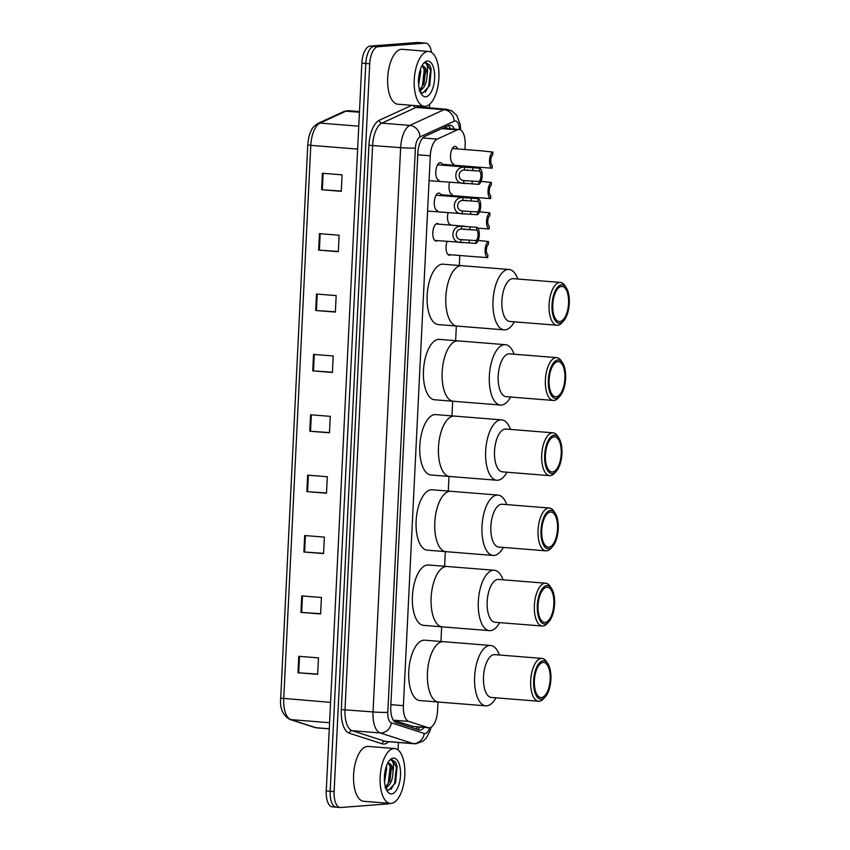 <?xml version="1.0" encoding="UTF-8"?>
<svg xmlns="http://www.w3.org/2000/svg" width="850" height="850" viewBox="0 0 850 850"><rect width="100%" height="100%" fill="white"/><g stroke="black" fill="none" stroke-linecap="round" stroke-linejoin="round"><path stroke-width="1.27" d="M437.442 240.635A8.808 3.921 -85.4 0 1 436.316 241.071A8.808 3.921 -85.4 0 1 436.039 241.071A8.808 3.921 -85.4 0 1 432.82 232.284A8.808 3.921 -85.4 0 1 437.176 223.508A8.808 3.921 -85.4 0 1 437.453 223.508A8.808 3.921 -85.4 0 1 438.77 224.166M437.527 210.662A8.808 3.921 -85.4 0 1 434.308 201.875A8.808 3.921 -85.4 0 1 438.664 193.099A8.808 3.921 -85.4 0 1 438.94 193.099A8.808 3.921 -85.4 0 1 441.384 195.617M439.014 180.253A8.808 3.921 -85.4 0 1 435.795 171.466A8.808 3.921 -85.4 0 1 440.151 162.69A8.808 3.921 -85.4 0 1 440.428 162.69A8.808 3.921 -85.4 0 1 442.871 165.208M450.702 254.766A8.808 3.921 -85.4 0 1 449.576 255.212A8.808 3.921 -85.4 0 1 449.299 255.212A8.808 3.921 -85.4 0 1 446.239 250.357A8.808 3.921 -85.4 0 1 447.1 241.411M450.787 224.804A8.808 3.921 -85.4 0 1 448.067 212.723M452.274 194.395A8.808 3.921 -85.4 0 1 449.554 182.314M453.762 163.986A8.808 3.921 -85.4 0 1 450.543 155.199A8.808 3.921 -85.4 0 1 454.899 146.423A8.808 3.921 -85.4 0 1 455.175 146.423A8.808 3.921 -85.4 0 1 457.619 148.931M393.401 720.343L413.451 726.527M464.982 149.526L465.184 145.424A16.522 7.342 94.6 0 0 459.106 129.529A16.522 7.342 94.6 0 0 457.3 129.869L437.197 139.113A16.522 7.342 94.6 0 0 430.291 155.794L403.399 705.649A16.522 7.342 94.6 0 0 408.723 721.406L428.06 727.643A16.522 7.342 94.6 0 0 428.825 727.791A16.522 7.342 94.6 0 0 429.335 727.802A16.522 7.342 94.6 0 0 437.538 710.77L437.962 702.015M440.927 641.484L441.639 626.811M444.603 566.291L445.326 551.618M448.279 491.087L449.002 476.414M451.956 415.894L452.678 401.221M455.632 340.691L456.354 326.017M459.319 265.498L459.808 255.499M462.644 197.317L462.687 196.435M464.132 166.908L464.174 166.026M454.442 129.147A16.522 7.342 94.6 0 0 450.181 125.226A16.522 7.342 94.6 0 0 448.375 125.577L424.756 136.436A16.522 7.342 94.6 0 0 417.849 153.117L390.766 706.86A16.522 7.342 94.6 0 0 396.089 722.617L418.816 729.948A16.522 7.342 94.6 0 0 419.571 730.097A16.522 7.342 94.6 0 0 420.081 730.097A16.522 7.342 94.6 0 0 424.044 727.409M420.112 727.101A16.522 7.342 -85.4 0 1 417.361 729.481M389.661 803.378A16.522 7.342 -85.4 0 1 388.036 803.898L340.712 807.5A16.522 7.342 -85.4 0 1 340.191 807.5A16.522 7.342 -85.4 0 1 334.114 791.594L369.718 63.771A16.522 7.342 -85.4 0 1 377.91 46.739L425.244 43.127A16.522 7.342 -85.4 0 1 425.765 43.127A16.522 7.342 -85.4 0 1 431.534 52.424M429.622 104.284L429.452 107.865M398.406 742.486L398.044 749.944M340.191 807.5L336.26 807.181A16.522 7.342 -85.4 0 1 330.183 791.286L365.776 63.453A16.522 7.342 -85.4 0 1 373.979 46.421L421.313 42.819A16.522 7.342 -85.4 0 1 421.823 42.819A16.522 7.342 -85.4 0 0 421.313 42.819L373.979 46.421A16.522 7.342 -85.4 0 0 365.776 63.453L330.183 791.286A16.522 7.342 -85.4 0 0 336.26 807.181A16.522 7.342 -85.4 0 0 336.77 807.181M448.163 125.672A16.522 7.342 -85.4 0 1 450.511 128.839M336.26 807.181L332.329 806.873A16.522 7.342 -85.4 0 1 326.251 790.968L361.845 63.134A16.522 7.342 -85.4 0 1 370.047 46.102L417.382 42.5A16.522 7.342 -85.4 0 1 417.892 42.5L425.765 43.127M316.508 294.026L336.175 295.598L335.368 312.067L315.701 310.494L316.508 294.026M319.462 233.644L339.129 235.227L338.321 251.685L318.654 250.113L319.462 233.644M322.416 173.273L342.082 174.845L341.275 191.314L321.608 189.731L322.416 173.273M307.647 475.161L327.314 476.733L326.506 493.202L306.85 491.629L307.647 475.161M304.693 535.532L324.36 537.115L323.553 553.584L303.896 552.001L304.693 535.532M301.75 595.914L321.406 597.486L320.609 613.955L300.942 612.383L301.75 595.914M298.796 656.296L318.453 657.868L317.656 674.337L297.989 672.764L298.796 656.296M313.554 354.408L333.221 355.98L332.414 372.449L312.747 370.866L313.554 354.408M310.601 414.779L330.267 416.351L329.46 432.82L309.793 431.248L310.601 414.779M329.471 432.576L309.793 431.248M332.424 372.204L312.747 370.866M317.666 674.093L297.989 672.764M320.62 613.711L300.942 612.383M323.574 553.339L303.896 552.001M326.527 492.957L306.85 491.629M341.286 191.069L321.608 189.731M338.332 251.441L318.654 250.113M335.378 311.822L315.701 310.494M393.816 748.542A27.529 12.24 -85.4 0 1 394.676 748.542A27.529 12.24 -85.4 0 1 404.749 776.008A27.529 12.24 -85.4 0 1 391.138 803.431A27.529 12.24 -85.4 0 1 390.277 803.431A27.529 12.24 -85.4 0 1 380.205 775.965A27.529 12.24 -85.4 0 1 393.816 748.542M390.277 803.431L363.726 801.306A27.529 12.24 -85.4 0 1 353.653 773.84A27.529 12.24 -85.4 0 1 367.274 746.417A27.529 12.24 -85.4 0 1 368.124 746.417L394.676 748.542M385.486 787.079L389.874 780.757L391.34 768.91L388.354 763.183M387.653 763.279A12.453 5.536 -85.4 0 1 388.163 763.183A12.453 5.536 -85.4 0 1 388.556 763.183A12.453 5.536 -85.4 0 1 393.061 771.524C392.594 780.778 389.938 786.218 385.082 787.854M384.402 777.75L385.252 770.323M384.551 781.957L386.665 768.538L386.283 766.541M386.176 789.087L388.641 790.139L395.632 782.616L397.078 766.541L395.728 762.248L391.733 759.688L390.384 760.059L391.297 760.112C393.327 761.196 393.922 765 393.061 771.524M391.606 793.889A17.956 7.979 -85.4 0 1 387.281 791.212A17.956 7.979 -85.4 0 1 384.519 775.349A17.956 7.979 -85.4 0 1 389.767 760.134A17.956 7.979 -85.4 0 1 393.348 758.094A17.956 7.979 -85.4 0 1 400.52 775.381A17.956 7.979 -85.4 0 1 391.606 793.889M384.444 776.433L384.954 771.843M385.974 788.566L386.952 787.259M389.544 781.607L390.979 766.976M395.526 782.893L397.067 766.466M386.994 785.804L388.344 782.797L390.171 766.7L389.576 763.927M391.159 789.321L394.581 783.296L396.419 767.199L392.116 759.677M442.478 641.686A30.281 13.462 -85.4 0 1 443.424 641.686A30.281 13.462 94.6 0 0 427.444 672.903A30.281 13.462 94.6 0 0 438.579 702.058A30.281 13.462 -85.4 0 1 427.507 671.851A30.281 13.462 -85.4 0 1 442.478 641.686M439.524 702.058A30.281 13.462 -85.4 0 1 438.579 702.058L419.9 700.559A30.281 13.462 -85.4 0 1 408.818 670.352A30.281 13.462 -85.4 0 1 423.799 640.188A30.281 13.462 -85.4 0 1 424.734 640.188L490.62 645.469A30.281 13.462 -85.4 0 1 499.375 655.01M495.943 697.818A30.281 13.462 -85.4 0 1 485.775 705.84A30.281 13.462 -85.4 0 1 474.64 676.685A30.281 13.462 -85.4 0 1 490.62 645.469M545.179 697L543.543 698.785A21.473 9.552 -85.4 0 1 538.592 701.239L491.396 697.457A21.473 9.552 -85.4 0 1 483.501 676.781A21.473 9.552 -85.4 0 1 494.828 654.638L542.024 658.421A21.473 9.552 -85.4 0 1 546.529 661.629L547.857 663.648A19.274 8.564 -85.4 0 1 550.906 679.331A19.274 8.564 -85.4 0 1 545.179 697A19.274 8.564 -85.4 0 1 533.651 680.648A19.274 8.564 -85.4 0 1 539.038 663.351A19.274 8.564 -85.4 0 1 547.857 663.648M538.592 701.239A21.473 9.552 -85.4 0 1 530.697 680.563A21.473 9.552 -85.4 0 1 542.024 658.421M550.162 679.384A17.616 7.831 -85.4 0 1 540.866 697.553A17.616 7.831 -85.4 0 1 534.384 680.584A17.616 7.831 -85.4 0 1 543.681 662.426A17.616 7.831 -85.4 0 1 550.162 679.384M427.911 51.446A27.529 12.24 -85.4 0 1 428.772 51.457A27.529 12.24 -85.4 0 1 438.844 78.912A27.529 12.24 -85.4 0 1 425.234 106.346A27.529 12.24 -85.4 0 1 424.373 106.335A27.529 12.24 -85.4 0 1 414.301 78.88A27.529 12.24 -85.4 0 1 427.911 51.446M424.373 106.335L397.821 104.21A27.529 12.24 -85.4 0 1 387.749 76.744A27.529 12.24 -85.4 0 1 401.37 49.321A27.529 12.24 -85.4 0 1 402.22 49.321L428.772 51.457M419.571 89.983L423.969 83.661L425.436 71.825L422.45 66.088M421.749 66.183A12.453 5.536 -85.4 0 1 422.259 66.098A12.453 5.536 -85.4 0 1 422.652 66.098A12.453 5.536 -85.4 0 1 427.157 74.428C426.689 83.683 424.022 89.123 419.178 90.759M418.498 80.654L419.348 73.228M418.646 84.873L420.75 71.442L420.378 69.445M420.272 91.991L422.737 93.043L429.728 85.521L431.173 69.445L429.824 65.153L425.829 62.592L424.479 62.974L425.393 63.017C427.422 64.101 428.017 67.904 427.157 74.428M425.691 96.794A17.956 7.979 -85.4 0 1 421.377 94.116A17.956 7.979 -85.4 0 1 418.614 78.264A17.956 7.979 -85.4 0 1 423.863 63.049A17.956 7.979 -85.4 0 1 427.444 60.998A17.956 7.979 -85.4 0 1 434.605 78.285A17.956 7.979 -85.4 0 1 425.691 96.794M418.54 79.348L419.05 74.757M420.07 91.481L421.037 90.164M423.64 84.522L425.074 69.881M429.622 85.797L431.152 69.371M421.09 88.719L422.429 85.701L424.267 69.604L423.672 66.842M425.255 92.236L428.676 86.201L430.504 70.104L426.211 62.581M446.154 566.482A30.281 13.462 -85.4 0 1 447.1 566.482A30.281 13.462 94.6 0 0 431.12 597.709A30.281 13.462 94.6 0 0 442.266 626.864A30.281 13.462 -85.4 0 1 431.184 596.657A30.281 13.462 -85.4 0 1 446.154 566.482M443.201 626.864A30.281 13.462 -85.4 0 1 442.266 626.864L423.576 625.366A30.281 13.462 -85.4 0 1 412.494 595.159A30.281 13.462 -85.4 0 1 427.476 564.984A30.281 13.462 -85.4 0 1 428.421 564.984L494.296 570.265A30.281 13.462 -85.4 0 1 503.051 579.806M499.63 622.614A30.281 13.462 -85.4 0 1 489.462 630.647A30.281 13.462 -85.4 0 1 478.316 601.492A30.281 13.462 -85.4 0 1 494.296 570.265M548.856 621.807L547.219 623.592A21.473 9.552 -85.4 0 1 542.268 626.036L495.072 622.253A21.473 9.552 -85.4 0 1 487.178 601.577A21.473 9.552 -85.4 0 1 498.504 579.445L545.7 583.227A21.473 9.552 -85.4 0 1 550.205 586.426L551.533 588.455A19.274 8.564 -85.4 0 1 554.582 604.127A19.274 8.564 -85.4 0 1 548.856 621.807A19.274 8.564 -85.4 0 1 537.327 605.444A19.274 8.564 -85.4 0 1 542.714 588.157A19.274 8.564 -85.4 0 1 551.533 588.455M542.268 626.036A21.473 9.552 -85.4 0 1 534.374 605.359A21.473 9.552 -85.4 0 1 545.7 583.227M553.839 604.191A17.616 7.831 -85.4 0 1 544.553 622.349A17.616 7.831 -85.4 0 1 538.061 605.391A17.616 7.831 -85.4 0 1 547.357 587.222A17.616 7.831 -85.4 0 1 553.839 604.191M449.831 491.289A30.281 13.462 -85.4 0 1 450.776 491.289A30.281 13.462 94.6 0 0 434.796 522.506A30.281 13.462 94.6 0 0 445.942 551.661A30.281 13.462 -85.4 0 1 434.86 521.454A30.281 13.462 -85.4 0 1 449.831 491.289M446.877 551.661A30.281 13.462 -85.4 0 1 445.942 551.661L427.252 550.162A30.281 13.462 -85.4 0 1 416.181 519.956A30.281 13.462 -85.4 0 1 431.152 489.791A30.281 13.462 -85.4 0 1 432.098 489.791L497.973 495.072A30.281 13.462 -85.4 0 1 506.738 504.613M503.306 547.421A30.281 13.462 -85.4 0 1 493.138 555.443A30.281 13.462 -85.4 0 1 481.993 526.288A30.281 13.462 -85.4 0 1 497.973 495.072M552.532 546.603L550.906 548.388A21.473 9.552 -85.4 0 1 545.955 550.843L498.759 547.06A21.473 9.552 -85.4 0 1 490.854 526.384A21.473 9.552 -85.4 0 1 502.18 504.241L549.376 508.024A21.473 9.552 -85.4 0 1 553.881 511.233L555.209 513.251A19.274 8.564 -85.4 0 1 558.259 528.934A19.274 8.564 -85.4 0 1 552.532 546.603A19.274 8.564 -85.4 0 1 541.004 530.251A19.274 8.564 -85.4 0 1 546.391 512.954A19.274 8.564 -85.4 0 1 555.209 513.251M545.955 550.843A21.473 9.552 -85.4 0 1 538.05 530.166A21.473 9.552 -85.4 0 1 549.376 508.024M557.526 528.987A17.616 7.831 -85.4 0 1 548.229 547.156A17.616 7.831 -85.4 0 1 541.747 530.188A17.616 7.831 -85.4 0 1 551.044 512.029A17.616 7.831 -85.4 0 1 557.526 528.987M453.507 416.086A30.281 13.462 -85.4 0 1 454.453 416.086A30.281 13.462 94.6 0 0 438.473 447.312A30.281 13.462 94.6 0 0 449.618 476.467A30.281 13.462 -85.4 0 1 438.536 446.261A30.281 13.462 -85.4 0 1 453.507 416.086M450.564 476.467A30.281 13.462 -85.4 0 1 449.618 476.467L430.939 474.969A30.281 13.462 -85.4 0 1 419.858 444.763A30.281 13.462 -85.4 0 1 434.828 414.587A30.281 13.462 -85.4 0 1 435.774 414.598L501.649 419.868A30.281 13.462 -85.4 0 1 510.414 429.409M506.983 472.228A30.281 13.462 -85.4 0 1 496.814 480.25A30.281 13.462 -85.4 0 1 485.669 451.095A30.281 13.462 -85.4 0 1 501.649 419.868M556.219 471.41L554.582 473.195A21.473 9.552 -85.4 0 1 549.631 475.639L502.435 471.856A21.473 9.552 -85.4 0 1 494.53 451.18A21.473 9.552 -85.4 0 1 505.867 429.048L553.063 432.831A21.473 9.552 -85.4 0 1 557.558 436.029L558.886 438.058A19.274 8.564 -85.4 0 1 561.935 453.73A19.274 8.564 -85.4 0 1 556.219 471.41A19.274 8.564 -85.4 0 1 544.68 455.047A19.274 8.564 -85.4 0 1 550.077 437.761A19.274 8.564 -85.4 0 1 558.886 438.058M549.631 475.639A21.473 9.552 -85.4 0 1 541.726 454.962A21.473 9.552 -85.4 0 1 553.063 432.831M561.202 453.794A17.616 7.831 -85.4 0 1 551.905 471.952A17.616 7.831 -85.4 0 1 545.424 454.994A17.616 7.831 -85.4 0 1 554.721 436.826A17.616 7.831 -85.4 0 1 561.202 453.794M457.194 340.892A30.281 13.462 -85.4 0 1 458.129 340.892A30.281 13.462 94.6 0 0 442.159 372.109A30.281 13.462 94.6 0 0 453.294 401.264A30.281 13.462 -85.4 0 1 442.212 371.057A30.281 13.462 -85.4 0 1 457.194 340.892M454.24 401.264A30.281 13.462 -85.4 0 1 453.294 401.264L434.616 399.766A30.281 13.462 -85.4 0 1 423.534 369.559A30.281 13.462 -85.4 0 1 438.504 339.394A30.281 13.462 -85.4 0 1 439.45 339.394L505.325 344.675A30.281 13.462 -85.4 0 1 514.091 354.216M510.659 397.024A30.281 13.462 -85.4 0 1 500.491 405.046A30.281 13.462 -85.4 0 1 489.356 375.891A30.281 13.462 -85.4 0 1 505.325 344.675M559.895 396.206L558.259 398.002A21.473 9.552 -85.4 0 1 553.308 400.446L506.111 396.663A21.473 9.552 -85.4 0 1 498.206 375.987A21.473 9.552 -85.4 0 1 509.543 353.844L556.739 357.627A21.473 9.552 -85.4 0 1 561.234 360.836L562.562 362.854A19.274 8.564 -85.4 0 1 565.611 378.537A19.274 8.564 -85.4 0 1 559.895 396.206A19.274 8.564 -85.4 0 1 548.356 379.854A19.274 8.564 -85.4 0 1 553.754 362.557A19.274 8.564 -85.4 0 1 562.562 362.854M553.308 400.446A21.473 9.552 -85.4 0 1 545.403 379.769A21.473 9.552 -85.4 0 1 556.739 357.627M564.878 378.59A17.616 7.831 -85.4 0 1 555.581 396.759A17.616 7.831 -85.4 0 1 549.1 379.791A17.616 7.831 -85.4 0 1 558.397 361.632A17.616 7.831 -85.4 0 1 564.878 378.59M460.87 265.689A30.281 13.462 -85.4 0 1 461.805 265.689A30.281 13.462 94.6 0 0 445.836 296.916A30.281 13.462 94.6 0 0 456.971 326.071A30.281 13.462 -85.4 0 1 445.889 295.864A30.281 13.462 -85.4 0 1 460.87 265.689M457.916 326.071A30.281 13.462 -85.4 0 1 456.971 326.071L438.292 324.572A30.281 13.462 -85.4 0 1 427.21 294.366A30.281 13.462 -85.4 0 1 442.181 264.191A30.281 13.462 -85.4 0 1 443.126 264.201L509.001 269.471A30.281 13.462 -85.4 0 1 517.767 279.013M514.335 321.831A30.281 13.462 -85.4 0 1 504.167 329.853A30.281 13.462 -85.4 0 1 493.032 300.698A30.281 13.462 -85.4 0 1 509.001 269.471M563.571 321.013L561.935 322.798A21.473 9.552 -85.4 0 1 556.984 325.242L509.788 321.459A21.473 9.552 -85.4 0 1 501.893 300.794A21.473 9.552 -85.4 0 1 513.219 278.651L560.416 282.434A21.473 9.552 -85.4 0 1 564.91 285.632L566.238 287.661A19.274 8.564 -85.4 0 1 569.298 303.333A19.274 8.564 -85.4 0 1 563.571 321.013A19.274 8.564 -85.4 0 1 552.032 304.651A19.274 8.564 -85.4 0 1 557.43 287.364A19.274 8.564 -85.4 0 1 566.238 287.661M556.984 325.242A21.473 9.552 -85.4 0 1 549.089 304.566A21.473 9.552 -85.4 0 1 560.416 282.434M568.554 303.397A17.616 7.831 -85.4 0 1 559.258 321.555A17.616 7.831 -85.4 0 1 552.776 304.598A17.616 7.831 -85.4 0 1 562.073 286.429A17.616 7.831 -85.4 0 1 568.554 303.397M476.521 256.817L487.709 257.667A8.256 3.676 94.6 0 1 485.148 249.826A8.256 3.676 94.6 0 1 488.495 241.528L477.328 240.348M488.495 241.528L488.357 244.364A5.504 2.444 94.6 0 0 486.381 249.73A5.504 2.444 94.6 0 0 487.847 254.83L487.709 257.667M477.923 228.161L489.111 229.011A8.256 3.676 94.6 0 1 486.551 221.17A8.256 3.676 94.6 0 1 489.897 212.883L478.72 211.703M489.897 212.883L489.759 215.709A5.504 2.444 94.6 0 0 487.783 221.074A5.504 2.444 94.6 0 0 489.249 226.185L489.111 229.011M479.411 197.752L490.599 198.602A8.256 3.676 94.6 0 1 488.038 190.761A8.256 3.676 94.6 0 1 491.385 182.474L480.207 181.294M491.385 182.474L491.247 185.3A5.504 2.444 94.6 0 0 489.271 190.666A5.504 2.444 94.6 0 0 490.737 195.776L490.599 198.602M480.898 167.354L492.086 168.194A8.256 3.676 94.6 0 1 489.526 160.352A8.256 3.676 94.6 0 1 492.873 152.065L481.695 150.886M492.873 152.065L492.734 154.891A5.504 2.444 94.6 0 0 490.758 160.257A5.504 2.444 94.6 0 0 492.224 165.367L492.086 168.194M460.923 239.615L476.064 240.582A5.504 2.444 94.6 0 0 478.051 235.216A5.504 2.444 94.6 0 0 476.584 230.106L476.723 227.279L461.582 226.281C450.617 225.314 449.767 242.792 460.785 242.441L460.923 239.615C454.378 239.243 454.877 229.107 461.444 229.096L461.582 226.281M462.708 239.891L463.399 239.934M476.584 230.106L461.444 229.096M476.723 227.279A8.256 3.676 94.6 0 1 479.283 235.121A8.256 3.676 94.6 0 1 475.926 243.419L434.733 240.412M463.261 242.686L460.785 242.441M475.926 243.419L476.064 240.582M464.706 229.011L463.93 228.958M462.326 210.97L477.466 211.926A5.504 2.444 94.6 0 0 479.453 206.561A5.504 2.444 94.6 0 0 477.987 201.461L478.125 198.624L462.984 197.625C452.019 196.658 451.169 214.136 462.188 213.786L462.326 210.97C455.781 210.598 456.28 200.451 462.846 200.451L462.984 197.625M464.111 211.246L464.791 211.289M477.987 201.461L462.846 200.451M478.125 198.624A8.256 3.676 94.6 0 1 480.686 206.465A8.256 3.676 94.6 0 1 477.328 214.763L427.592 211.076M464.663 214.03L462.188 213.786M477.328 214.763L477.466 211.926M466.108 200.356L465.332 200.303M463.813 180.561L478.954 181.518A5.504 2.444 94.6 0 0 480.941 176.152A5.504 2.444 94.6 0 0 479.474 171.052L479.612 168.215L464.472 167.216C453.507 166.249 452.657 183.727 463.675 183.377L463.813 180.561C457.268 180.189 457.767 170.042 464.334 170.042L464.472 167.216M465.598 180.837L466.278 180.88M479.474 171.052L464.334 170.042M479.612 168.215A8.256 3.676 94.6 0 1 482.173 176.056A8.256 3.676 94.6 0 1 478.816 184.354L429.08 180.667M466.151 183.621L463.675 183.377M478.816 184.354L478.954 181.518M467.585 169.947L466.82 169.894M412.08 726.367L428.06 727.643M446.271 126.544A16.522 14.354 65.3 0 1 446.951 128.552M417.276 726.867A16.522 14.716 107.9 0 1 416.075 729.066M393.295 720.173L408.723 721.406M390.873 704.65L403.399 705.649M417.764 154.796L430.291 155.794M422.769 137.966L437.197 139.113M441.734 128.626L457.3 129.869M459.436 129.572A11.008 4.898 94.6 0 0 455.037 120.987A11.008 4.898 94.6 0 0 454.166 121.221L419.996 136.935A11.008 4.898 94.6 0 0 415.395 148.059L387.802 712.343A11.008 4.898 94.6 0 0 391.34 722.84L424.224 733.444A11.008 4.898 94.6 0 0 425.074 733.55A11.008 4.898 94.6 0 0 429.601 727.77M424.224 733.444A11.008 9.807 107.9 0 1 413.004 743.537L380.12 732.923A22.026 9.796 -85.4 0 1 373.033 711.928L400.637 147.645A22.026 9.796 -85.4 0 1 409.838 125.407L444.008 109.682A22.026 9.796 -85.4 0 1 445.74 109.225A22.026 9.796 -85.4 0 1 446.42 109.225L418.402 106.973A22.026 9.796 94.6 0 0 417.711 106.973A22.026 9.796 94.6 0 0 415.99 107.44L381.82 123.154A22.026 9.796 94.6 0 0 372.608 145.403L345.015 709.686A22.026 9.796 94.6 0 0 352.102 730.681L384.986 741.296A22.026 9.796 94.6 0 0 385.996 741.497L414.014 743.739A22.026 9.796 -85.4 0 1 413.004 743.537L384.986 741.296A2.752 2.454 -72.1 0 0 382.181 743.814L349.297 733.21A24.777 11.018 -85.4 0 1 341.317 709.58L368.921 145.297A24.777 11.018 -85.4 0 1 379.281 120.275L411.761 105.326M413.621 105.474A2.752 2.391 -114.7 0 0 415.99 107.44L444.008 109.682A11.008 9.573 65.3 0 1 454.166 121.221M388.567 741.699A24.777 11.018 -85.4 0 1 384.094 744.037A24.777 11.018 -85.4 0 1 382.181 743.814M419.964 105.984A24.777 11.018 -85.4 0 1 420.973 107.185M334.114 791.594L326.251 790.968M425.244 43.127L417.382 42.5M377.91 46.739L370.047 46.102M369.718 63.771L361.845 63.134M391.34 722.84A11.008 9.807 107.9 0 1 380.12 732.923L352.102 730.681A2.752 2.454 -72.1 0 0 349.297 733.21M387.802 712.343A11.008 0.691 -177.2 0 1 373.033 711.928L341.317 709.58M419.996 136.935A11.008 9.573 65.3 0 0 409.838 125.407L381.82 123.154A2.752 2.391 -114.7 0 1 379.281 120.275M415.395 148.059A11.008 0.691 -177.2 0 1 400.637 147.645L368.921 145.297M330.586 702.376L280.702 698.169L307.764 144.883L310.803 145.339L283.741 698.626A22.026 9.796 94.6 0 0 290.828 719.621L315.786 727.674A22.026 9.796 94.6 0 0 316.795 727.876L329.29 728.875M316.795 727.876L314.787 727.472A5.504 4.909 107.9 0 0 315.786 727.674L329.29 728.758M307.764 144.883C308.518 135.15 311.079 130.719 311.589 129.88C312.184 127.999 314.288 125.864 317.868 123.463A5.504 4.781 65.3 0 1 320.004 123.091A22.026 9.796 94.6 0 0 310.803 145.339L357.648 149.09M329.587 722.723L290.828 719.621A5.504 4.909 107.9 0 1 289.829 719.429C282.71 715.211 279.661 708.124 280.702 698.169M317.868 123.463L343.804 111.541A5.504 4.781 65.3 0 1 345.939 111.169L320.004 123.091L358.764 126.193M343.804 111.541L348.351 110.702A22.026 9.796 94.6 0 0 345.939 111.169L359.444 112.253M311.312 414.842L310.516 431.301M308.359 475.214L307.562 491.683M305.416 535.596L304.608 552.054M302.462 595.967L301.654 612.436M299.508 656.349L298.701 672.807M314.266 354.461L313.469 370.919M317.22 294.079L316.413 310.547M320.174 233.708L319.366 250.166M323.127 173.326L322.32 189.784M469.837 229.574L469.976 226.738M469.189 242.877L469.328 240.04M471.24 200.919L471.378 198.082M470.592 214.221L470.73 211.395M472.728 170.51L472.866 167.684M472.079 183.812L472.217 180.986M412.877 726.516L428.825 727.791M443.317 128.254L459.106 129.529M414.014 743.739L416.075 743.739L423.109 741.136L426.169 738.236L430.142 730.702L431.046 727.228M460.636 130.018L460.275 124.738L456.896 115.558L451.966 110.936L446.42 109.225M314.787 727.472L289.829 719.429M348.351 110.702L359.476 111.594M438.579 702.058L485.775 705.84M442.266 626.864L489.462 630.647M445.942 551.661L493.138 555.443M449.618 476.467L496.814 480.25M453.294 401.264L500.491 405.046M456.971 326.071L504.167 329.853M477.201 256.891L447.982 254.554M478.603 228.246L477.817 228.183M480.091 197.837L440.959 194.692M481.578 167.429L442.446 164.284M481.206 150.822L452.349 148.506M464.886 226.259L436.05 223.954M466.289 197.604L436.114 195.192M467.776 167.195L437.601 164.783"/></g></svg>
